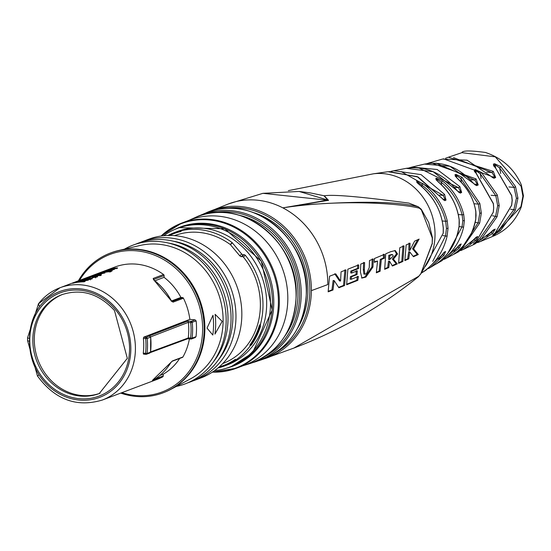 <?xml version="1.0" encoding="UTF-8"?>
<svg xmlns="http://www.w3.org/2000/svg" width="551" height="551" viewBox="0 0 551 551"><rect width="100%" height="100%" fill="white"/><g stroke="black" fill="none" stroke-linecap="round" stroke-linejoin="round"><path stroke-width="0.83" d="M520.936 206.687A5.744 0.503 21.4 0 1 521.232 207.004C515.75 220.675 506.486 230.373 493.434 236.097L520.936 206.687L522.906 196.294L521.115 186.286L495.259 156.842L461.876 152.668L448.383 157.221L493.276 171.361L495.673 177.546L493.896 178.276L467.09 160.189L442.453 159.067M515.543 186.603L517.94 198.195L515.337 210.275L500.26 230.89L492.718 235.477L495.108 233.08L511.576 205.282L512.141 200.447L511.659 195.791L493.338 164.17L494.633 163.743L500.818 166.616L515.543 186.603A1.15 0.455 155.8 0 1 514.083 187.423L516.404 198.284L513.89 209.607L499.103 229.726L494.44 234.058L493.145 234.609M497.291 194.958L499.227 205.599L497.105 216.66L480.899 239.568L473.543 244.155L475.864 242.02L493.255 212.149L493.682 207.879L493.324 203.746L474.191 169.928L475.389 169.605L481.484 172.511L497.291 194.958A1.15 0.441 158.5 0 1 495.81 195.722L497.684 205.695L495.631 216.068L479.921 238.294M479.831 203.422L481.34 213.092L479.659 223.121L461.387 249.486L455.326 253.364L454.279 253.915L456.531 252.124C466.318 245.016 472.717 234.01 475.74 219.091L475.802 211.804C474.046 199.448 467.833 188.27 457.172 178.269L454.968 174.653L456.014 174.419L462.013 177.264L479.831 203.422A1.15 0.434 161.4 0 1 478.323 204.118L479.79 213.189L478.165 222.597L463.37 245.753M435.937 264.108A1.15 0.999 -120.2 0 1 435.779 264.232L437.218 263.247C449.155 254.906 456.442 242.523 459.086 226.096L459.141 219.925C457.206 205.02 450.133 192.265 437.928 181.644L435.786 178.366L436.509 178.242L442.419 180.948C452.688 188.965 459.775 200.082 463.694 214.305L464.376 220.627L463.577 227.198C460.422 240.966 453.142 252.089 441.723 260.568L435.793 264.225M443.211 233.211L421.46 272.917L443.211 233.211L443.252 228.155C441.627 210.888 433.437 196.19 418.677 184.068L416.584 181.127L417.066 181.072L422.872 183.614C435.083 192.802 443.197 205.179 447.226 220.731L448.032 228.348L447.088 236.214C443.314 251.965 434.98 264.108 422.1 272.628L421.343 273.096L422.1 272.628A1.15 0.351 -122.3 0 1 421.88 272.6M442.549 159.039L427.397 163.482L430.276 162.559L476.078 178.923L478.213 184.95L476.622 185.653L449.871 166.237L424.422 164.102L412.01 167.077L437.17 169.501L459.844 186.617L461.655 192.478L460.271 193.132L433.141 171.685L406.177 168.337L393.807 170.727L421.081 174.633L444.547 194.4L446.028 200.082L444.85 200.674L417.093 176.575L387.925 171.726M409.138 167.841L412.01 167.077L409.131 167.848M390.955 171.34L393.8 170.727L390.948 171.34M445.525 158.289L448.376 157.221L445.511 158.289M453.514 157.6L492.036 172.573L494.819 176.995L492.773 177.759L490.686 176.058L443.39 158.791M493.276 171.361L492.036 172.573L486.74 172.077M495.673 177.546A1.15 1.033 -112.2 0 0 494.819 176.995L491.272 176.664M493.896 178.276A1.15 1.04 -112.4 0 0 493.042 177.725L492.566 177.677M435.965 163.075L474.804 180.074L477.338 184.378L475.492 185.115L473.488 183.331C459.017 167.222 442.66 160.809 424.428 164.102M476.622 185.653A1.15 1.047 -113.7 0 0 475.747 185.081L475.32 185.04M478.213 184.95A1.15 1.047 -113.6 0 0 477.338 184.378L474.163 184.082M476.078 178.923L474.804 180.074L470.113 179.633M418.457 167.752L458.522 187.691L460.753 191.879L459.128 192.568L457.247 190.708C442.797 173.11 425.771 165.651 406.177 168.337M460.271 193.132A1.15 1.054 -115.2 0 0 459.362 192.526L458.997 192.492M461.655 192.478A1.15 1.054 -115.1 0 0 460.753 191.879L457.998 191.617M459.844 186.617L458.522 187.691L454.451 187.306M417.066 181.072A1.15 1.04 83 0 1 417.555 182.126L421.77 184.984C433.74 193.98 441.709 206.081 445.676 221.288L446.462 228.451L445.552 235.856L432.735 261.381M416.804 182.278L417.555 182.126L417.672 183.173M422.335 272.476L426.054 270.128L441.441 255.492L444.402 252.069L445.58 251.483L444.016 255.292L430.717 267.256L437.232 263.247A1.15 0.386 55.3 0 0 437.239 263.233M472.958 240.312L458.163 252.021L472.958 240.312L476.174 237.192L477.765 236.496L475.541 240.546L463.37 249.417L474.948 243.962L490.163 232.839L493.448 229.863L495.225 229.133L492.732 233.307L480.389 241.538L477.669 242.612L480.389 241.538M441.702 260.837L456.717 247.881L459.816 244.61L461.208 243.955L459.307 247.888L446.751 258.026L458.163 252.021M425.985 270.169L441.475 255.478L443.982 252.468L445.16 251.883A1.15 1.068 63.4 0 0 445.58 251.483M490.163 232.839L493.028 230.194L494.805 229.471M493.448 229.863A1.15 1.04 67.6 0 1 493.042 230.194M495.225 229.133A1.15 1.033 67.8 0 1 494.826 229.457M494.357 229.533L486.691 236.262M492.732 233.307L490.748 232.246M476.174 237.192A1.15 1.047 66.3 0 1 475.768 237.536L477.352 236.84M477.765 236.496A1.15 1.047 66.4 0 1 477.373 236.834M476.877 236.916L469.969 243.514M475.541 240.546L473.646 239.568M456.717 247.881L459.403 244.975L460.794 244.327M459.816 244.61A1.15 1.054 64.8 0 1 459.41 244.975M461.208 243.955A1.15 1.054 64.9 0 1 460.815 244.313M460.292 244.417L453.859 251.228M459.307 247.888L457.447 247M444.402 252.069A1.15 1.068 63.3 0 1 443.989 252.468M444.636 251.986L438.568 259.218M444.016 255.292L442.184 254.507M521.115 186.286A5.744 2.376 -22.5 0 0 521.336 184.909M323.974 195.729L327.817 200.075L299.11 191.452L310.22 192.898L324.312 195.798L328.513 200.323L282.842 207.858A78.993 70.314 69.3 0 1 327.797 284.55A3257.36 591.691 -179.5 0 1 311.363 290.625A78.697 70.06 69.3 0 1 266.216 358.191A78.697 70.06 69.3 0 1 263.488 359.059L293.8 348.094L418.753 276.23L420.812 273.771L432.218 243.384L432.266 237.949L421.37 209.862L419.345 208.161C401.183 203.533 340.511 198.918 282.842 207.858A78.993 70.314 -110.7 0 0 228.245 204.008L262.91 193.325L327.432 200.192L282.842 207.858M328.148 200.523A2.872 2.624 -101.4 0 1 327.432 200.192L327.817 200.075A2.872 2.831 -162.4 0 0 328.513 200.323M421.37 209.862A2.872 1.171 -36.2 0 0 421.295 209.304L418.354 206.804L408.925 203.112C361.249 196.735 333.045 194.296 324.312 195.798M393.276 255.995L392.56 254.631L389.832 255.43L389.674 259.549L393.276 255.995M160.995 236.055L181.83 223.038L190.288 219.849A77.56 69.047 -110.7 0 1 287.815 299.021A77.56 69.047 69.3 0 1 245.023 364.989L236.565 368.178A77.56 69.047 -110.7 0 0 279.357 302.21A77.56 69.047 -110.7 0 0 181.83 223.038A77.56 69.047 -110.7 0 0 161.071 236.042M292.836 348.466L293.8 348.094C339.223 330.8 380.707 307.052 418.257 276.864A2.872 2.307 50.4 0 1 418.25 276.871L420.826 273.868A2.872 0.344 33.8 0 1 420.73 273.895M329.567 276.203L335.731 273.868L340.573 281.044L341.069 271.822L345.973 269.928L344.575 285.549L338.872 287.753L334.181 280.611L332.997 289.991L328.134 291.83L329.567 276.203M347.86 269.191L358.708 264.907L358.673 268.482L351.82 271.195L351.745 273.014L357.31 270.81L357.041 274.55L351.476 276.747L351.201 279.295L358.398 276.444L357.833 280.335L346.634 284.75L347.86 269.191M364.617 262.531L364.356 269.838L364.907 274.157L366.353 273.806L369.246 267.655L369.487 260.554L373.268 259.004L372.958 267.049L365.864 277.105L361.945 278.062L360.444 272.125L360.767 264.081L364.617 262.531M377.538 261.057L374.391 262.359L374.439 258.515L384.474 254.328L384.433 258.171L381.326 259.48L380.128 271.23L376.333 272.814L377.538 261.057L374.411 261.821M385.721 253.804L390.487 251.773L395.267 250.547L397.553 253.977L393.442 259.17L397.292 263.915L392.415 266.023L389.55 261.222L388.779 267.579L384.674 269.322L385.721 253.804M399.764 247.757L404.014 245.891L402.857 261.477L398.607 263.344L399.764 247.757M406.149 244.94L410.054 243.198L409.827 250.374L414.614 241.145L419.118 239.086L413.615 248.887L418.305 254.534L413.457 256.738L409.703 251.869L408.759 258.853L404.847 260.595L406.149 244.94M389.674 259.549L388.634 259.452L388.792 255.333L389.832 255.43M391.582 254.534L388.792 255.333M334.181 280.611L333.141 280.514L331.957 289.895L328.231 291.3M344.926 269.832L343.528 285.452L338.631 287.346M334.691 273.771L339.533 280.941L340.573 281.044M357.358 276.347L356.793 280.239L346.724 284.213M356.27 270.713L356.001 274.446L350.436 276.65L350.16 279.192L351.201 279.295M357.661 264.811L357.633 268.385L350.78 271.099L350.705 272.91L351.745 273.014M372.221 258.908L371.918 266.953L364.817 277.008L361.518 277.973M363.57 262.434L363.316 269.735L363.867 274.061L364.907 274.164M383.427 254.231L383.393 258.075L380.286 259.376L379.088 271.133L376.429 272.242M389.55 261.222L388.51 261.126L387.732 267.483L384.763 268.743M394.73 250.54L396.513 253.88L392.402 259.073L396.245 263.819L392.174 265.575M402.967 245.794L401.81 261.374L398.704 262.744M409.703 251.869L408.663 251.773L407.712 258.756L404.951 259.989M417.672 239.754L412.568 248.79L417.259 254.438L413.147 256.305M409.007 243.101L408.787 250.271L409.827 250.374M344.575 285.549L343.528 285.452M332.997 289.991L331.957 289.895M358.673 268.482L357.633 268.385M351.82 271.195L350.78 271.099M357.041 274.55L356.001 274.446M351.476 276.747L350.436 276.65M357.833 280.335L356.793 280.239M384.433 258.171L383.393 258.075M381.326 259.48L380.286 259.376M380.128 271.23L379.088 271.133M393.442 259.17L392.402 259.073M397.292 263.915L396.245 263.819M388.779 267.579L387.732 267.483M402.857 261.477L401.81 261.374M413.615 248.887L412.568 248.79M418.305 254.534L417.259 254.438M408.759 258.853L407.712 258.756M163.688 235.725A74.109 65.975 69.3 0 1 177.305 228.431A74.109 65.975 69.3 0 1 270.493 304.083A74.109 65.975 69.3 0 1 250.409 353.763A74.109 65.975 69.3 0 1 229.602 367.124A74.109 65.975 69.3 0 1 214.559 370.63M249.844 345.084L250.519 345.436A71.237 63.42 69.3 0 1 243.687 353.439A71.237 63.42 69.3 0 1 235.676 360.037L236.413 359.755A71.237 63.42 69.3 0 1 224.422 366.002L227.363 364.893A71.237 63.42 -110.7 0 0 247.365 352.055A71.237 63.42 69.3 0 0 255.836 263.819A71.237 63.42 69.3 0 0 177.091 231.578L174.157 232.687A71.237 63.42 69.3 0 1 180.48 230.717L181.844 230.518A71.237 63.42 69.3 0 1 232.136 242.598L230.215 244.492A68.352 60.844 -110.7 0 0 174.55 235.628M167.965 235.456A71.237 63.42 69.3 0 1 174.157 232.687M181.844 230.518L180.804 231.544L179.075 231.93L180.239 230.807M222.783 363.536A68.352 60.844 -110.7 0 0 260.382 305.44A68.352 60.844 69.3 0 0 243.411 257.083L242.199 256.394L241.221 256.766L239.809 255.843L241.675 254.004L232.136 242.598M241.675 254.004L243.081 254.927L244.065 254.562L245.278 255.251A71.237 63.42 69.3 0 1 260.465 324.264L260.561 326.199A71.237 63.42 69.3 0 1 251.249 345.16L250.519 345.436M260.561 326.199L259.204 327.39L259.425 325.29A70.459 62.724 69.3 0 1 250.016 344.843M235.676 360.037L235.415 359.273M235.181 359.438A70.459 62.724 69.3 0 1 223.417 365.554A70.459 62.724 69.3 0 1 219.188 366.959M180.804 231.544A70.459 62.724 -110.7 0 0 173.696 233.693A70.459 62.724 -110.7 0 0 169.591 235.429M250.037 344.857L250.753 344.568L251.249 345.16M259.445 327.294A70.459 62.724 69.3 0 1 250.753 344.568M235.298 359.576A70.459 62.724 69.3 0 1 224.147 365.272L223.417 365.554M224.422 366.002A71.237 63.42 69.3 0 1 218.093 367.972L218.719 367.365M173.696 233.693L174.426 233.417A70.459 62.724 69.3 0 1 179.123 231.881M232.37 242.798L230.449 244.692L239.809 255.843M195.075 380.142A74.109 65.975 69.3 0 0 235.966 317.1A74.109 65.975 -110.7 0 0 142.778 241.448L148.653 239.237A74.109 65.975 69.3 0 1 241.841 314.883A74.109 65.975 69.3 0 1 200.95 377.924L195.075 380.142A74.109 65.975 69.3 0 1 192.602 381.01M142.778 241.448A74.109 65.975 -110.7 0 0 140.347 242.426M173.228 241.173A71.816 63.93 -110.7 0 1 232.901 317.273A71.816 63.93 69.3 0 1 218.127 360.244M213.23 362.09A71.816 63.93 -110.7 0 0 228.004 319.119A71.816 63.93 -110.7 0 0 168.331 243.019M176.292 386.43A74.109 65.975 69.3 0 0 226.165 320.792A74.109 65.975 -110.7 0 0 192.375 253.942A74.109 65.975 -110.7 0 0 124.519 249.128M135.45 244.272A74.109 65.975 -110.7 0 1 231.062 318.946A74.109 65.975 69.3 0 1 187.705 382.855M118.307 250.588A74.688 66.485 -110.7 0 1 204.889 329.064A74.688 66.485 69.3 0 1 170.658 389.433L190.191 379.019A71.816 63.93 -110.7 0 0 223.107 320.964A71.816 63.93 -110.7 0 0 139.858 245.519L118.307 250.588A74.688 66.485 -110.7 0 0 110.985 252.826L110.248 253.102A74.688 66.485 69.3 0 1 204.159 329.34A74.688 66.485 69.3 0 1 162.951 392.87A74.688 66.485 69.3 0 1 120.731 393.097M170.658 389.433A74.688 66.485 69.3 0 1 163.681 392.587L162.951 392.87M78.387 280.803A74.688 66.485 69.3 0 1 110.248 253.102M79.53 280.369A73.538 65.466 69.3 0 1 154.597 255.203A73.538 65.466 69.3 0 1 202.63 329.422A73.538 65.466 69.3 0 1 121.874 392.67M38.487 303.794L39.5 306.611A56.877 50.63 -110.7 0 0 29.554 338.328A3.444 0.627 -179.5 0 1 27.578 337.742L38.487 303.794A60.011 53.419 69.3 0 1 59.963 287.753L114.939 267.021A60.011 53.419 69.3 0 1 163.578 274.536L153.178 278.455L153.619 279.777A60.011 53.419 69.3 0 1 171.382 300.949L173.042 302.141L183.442 298.222A60.011 53.419 69.3 0 1 189.854 319.366L143.735 337.15L143.384 338.479A60.011 53.419 69.3 0 1 143.253 353.17L147.048 353.432A63.654 56.67 -110.7 0 0 147.179 338.466L143.384 338.479M154.969 379.067L163.213 375.954A1.15 1.026 69.3 0 1 162.683 376.884A60.011 53.419 69.3 0 1 157.283 379.315L102.307 400.047A60.011 53.419 69.3 0 0 131.117 325.049A60.011 53.419 69.3 0 0 59.963 287.753L38.212 303.987M163.213 375.954L163.227 374.184A57.896 51.539 69.3 0 0 179.681 358.439M182.023 357.454A1.15 1.026 -110.7 0 0 182.932 356.972L172.532 360.891L170.838 362.606A60.011 53.419 69.3 0 1 152.744 380.404L162.683 376.884M189.399 338.872A60.011 53.419 69.3 0 1 182.932 356.972M189.854 319.366L195.137 319.862L196.156 320.957A66.788 59.453 69.3 0 1 196.018 336.668L194.978 337.563M196.018 336.668L192.106 338.107A1.15 1.026 69.7 0 1 191.486 338.955L195.336 337.529M171.168 301.094L172.146 301.493L182.546 297.568A1.15 1.026 69.3 0 1 183.442 298.222M182.546 297.568L180.914 297.416A57.896 51.539 -110.7 0 0 164.074 277.332L164.088 275.562A1.15 1.026 -110.7 0 0 163.578 274.536M84.193 279.357L82.175 280.128L84.73 279.818L90.02 278.606L84.193 279.357M82.175 279.942L82.175 280.418M89.971 279.398L90.02 278.606M116.061 268.647L114.036 268.385L111.371 268.943L109.787 269.535L116.351 268.227L116.351 268.585M107.135 270.548L105.565 271.14L111.75 270.024L107.135 270.548M111.75 270.279L111.653 269.818M96.308 275.335L96.521 274.784L95.929 275.39M96.521 274.784L94.648 275.452A60.011 53.419 69.3 0 1 95.791 275.252L95.929 275.142M143.253 353.17L143.501 354.121L145.912 354.348A1.15 0.482 -84.6 0 1 145.533 353.384A62.504 55.644 -110.7 0 0 145.657 338.693A1.15 0.482 -84.6 0 1 146.16 337.377A1.15 1.019 68.9 0 1 147.179 338.466L150.657 337.129A63.654 56.67 69.3 0 1 150.526 352.151L147.048 353.432A1.15 1.026 69.7 0 1 146.008 354.334A1.15 0.482 -84.6 0 1 145.912 354.348A1.15 1.15 0 0 0 146.421 354.279L149.893 352.998L150.568 352.117L149.486 353.046M92.217 277.49L95.33 276.926L92.685 276.767L85.116 278.696L93.787 276.354L97.513 276.23L97.403 276.864L92.217 277.787M95.323 277.38L95.261 276.609M87.526 277.931L87.313 278.386M85.116 278.696L85.481 278.654M97.513 276.822L97.513 276.23L97.403 276.864M92.224 278.813L92.231 278.227L92.038 278.889L88.642 279.612L80.088 280.445L88.532 278.338L92.231 278.227L92.038 278.889M76.92 281.671L75.824 282.084A60.011 53.419 69.3 0 1 83.69 280.762L72.587 283.304A60.011 53.419 69.3 0 1 84.041 281.809L85.136 281.396A60.011 53.419 69.3 0 0 77.298 282.112L88.38 280.177A60.011 53.419 69.3 0 0 76.92 281.671L76.92 281.816M117.501 268.234L108.499 269.728L114.822 268.103L117.501 267.889L117.356 268.289M102.927 271.588L102.224 271.857A60.011 53.419 69.3 0 1 106.322 270.693L104.111 271.547L110.606 270.5L112.879 269.618A60.011 53.419 69.3 0 1 113.843 269.535L114.546 269.274A60.011 53.419 69.3 0 0 102.927 271.588L102.927 271.629M108.12 271.319A60.011 53.419 69.3 0 0 103.009 272.111L101.536 272.538A60.011 53.419 69.3 0 0 100.241 272.855L103.912 271.808A60.011 53.419 69.3 0 1 108.822 271.058L109.332 270.865A60.011 53.419 69.3 0 1 110.62 270.755L110.11 270.947A60.011 53.419 69.3 0 1 112.218 270.837L111.516 271.099A60.011 53.419 69.3 0 0 109.408 271.209L108.774 271.45A60.011 53.419 69.3 0 0 107.486 271.56L108.12 271.498M99.635 273.103L98.932 273.365A60.011 53.419 69.3 0 1 107.293 272.008L107.996 271.739A60.011 53.419 69.3 0 0 99.635 273.103L99.635 273.193M109.442 271.657L108.74 271.918A60.011 53.419 69.3 0 1 110.386 271.877L111.088 271.615A60.011 53.419 69.3 0 0 109.442 271.657L109.442 271.898M102.768 273.31L103.54 272.876L101.425 273.103L95.902 274.591L102.162 272.835L104.959 272.593L104.945 272.972L100.261 273.875L102.761 273.489M103.684 273.317L103.54 272.876M99.793 274.804L99.111 274.377L99.814 274.116L101.487 274.047L101.06 274.432L97.086 275.238A60.011 53.419 69.3 0 0 92.844 275.941L91.68 276.265A60.011 53.419 69.3 0 0 90.392 276.574L96.439 274.639L98.023 274.46L97.052 275.039L100.096 274.364L100.089 274.735M101.487 274.24L101.06 274.432M98.023 274.46L97.527 274.77M89.82 276.802L89.117 277.07A60.011 53.419 69.3 0 1 100.571 275.576L101.274 275.314A60.011 53.419 69.3 0 0 89.82 276.802L89.82 276.898M112.879 269.618L112.872 269.976M108.822 271.058L108.816 271.429M109.332 270.865L109.332 271.237M164.088 275.562L153.688 279.488A1.15 1.026 -110.7 0 0 153.178 278.455M155.01 280.755L164.074 277.332M171.526 300.956L180.914 297.416M159.921 375.431L163.227 374.184M182.436 357.399L172.036 361.318A1.15 1.026 -110.7 0 0 172.532 360.891M152.648 380.465A1.15 1.026 69.3 0 1 152.283 380.81M37.854 375.92L38.901 374.687A56.56 50.348 69.3 0 0 113.919 388.662A56.56 50.348 69.3 0 0 114.636 306.755A56.56 50.348 69.3 0 0 39.5 306.611M62.731 294.358A52.855 47.055 -110.7 0 0 47.985 377.104A52.855 47.055 -110.7 0 0 100.02 393.256M153.619 279.777L153.805 279.915A59.673 53.123 69.3 0 1 171.464 300.97L172.146 301.493A1.15 1.026 69.3 0 1 173.042 302.141M171.464 300.97L172.146 301.493M153.447 279.495L171.382 300.949M196.156 320.957L190.722 322.686A1.15 0.482 -84.6 0 1 191.218 321.371L187.843 321.054L188.387 322.466A63.083 56.154 69.3 0 1 188.256 337.846L190.584 338.066A65.638 58.434 -110.7 0 0 190.722 322.686L188.387 322.466M187.85 338.727L190.97 339.023A1.15 1.15 0 0 0 191.472 338.955A1.15 1.026 69.7 0 1 191.066 339.01A1.15 0.482 -84.6 0 1 190.97 339.023A1.15 0.482 -84.6 0 1 190.584 338.066L192.106 338.107A66.788 59.453 -110.7 0 0 192.244 322.466A1.15 1.019 68.9 0 0 191.218 321.371L195.137 319.862M150.196 352.034L188.242 337.983L187.684 338.693M150.416 352.557L187.795 338.727M150.327 337.005L188.38 322.328M150.65 337.074L149.107 335.986L149.776 336.138L149.107 335.986L187.843 321.054M254.321 212.858A75.404 67.126 -110.7 0 1 307.899 290.522A75.404 67.126 69.3 0 1 297.726 327.962M418.753 276.23A2.872 2.307 50.4 0 1 418.257 276.864M419.345 208.161A2.872 2.548 -80.5 0 0 417.927 206.68C397.223 201.349 358.102 200.846 300.577 205.158A2.872 2.452 -98.1 0 1 299.792 204.834M418.326 206.79L408.925 203.112M418.677 184.068L416.79 182.367M416.584 181.127A1.15 1.04 83.1 0 1 417.073 182.188L417.1 182.629M422.872 183.614L421.77 184.984L421.963 186.693M435.965 179.557L436.971 179.268L441.275 182.312C451.338 190.143 458.294 200.998 462.158 214.876L462.812 220.731L462.055 226.812L447.798 253.295M435.786 178.366A1.15 1.04 80.3 0 1 436.247 179.392L436.296 180.012M436.509 178.242A1.15 1.04 80.2 0 1 436.971 179.268L437.184 180.914M442.419 180.948L441.275 182.312L441.613 184.874M441.723 260.568L441.151 260.217M455.119 175.9L456.448 175.418L460.85 178.62L478.323 204.118L473.991 203.712M454.968 174.653A1.15 1.033 77.6 0 1 455.401 175.652L455.477 176.451M456.014 174.419A1.15 1.033 77.4 0 1 456.448 175.418L456.807 177.835M462.013 177.264L460.85 178.62L461.401 182.298M461.387 249.486L460.498 248.742M455.326 253.364A1.15 1.006 -117.9 0 0 455.753 252.716M454.279 253.915A1.15 1.006 -118.1 0 0 454.609 253.556M454.127 253.901L456.552 252.11A1.15 0.351 52.7 0 0 456.552 252.11A1.15 0.351 52.7 0 0 456.572 252.096M493.682 207.879L493.4 203.546L476.525 173.792L474.321 171.223L475.802 170.576L480.314 173.868L495.81 195.722L491.058 195.274M474.191 169.928A1.15 1.033 74.7 0 1 474.611 170.906L474.721 171.878M475.389 169.605A1.15 1.033 74.5 0 1 475.802 170.576L476.312 173.593M481.484 172.511L480.314 173.868L481.092 178.531M480.899 239.568L479.763 238.452M479.232 238.989L474.831 242.867M474.742 243.576A1.15 1.012 -115.5 0 0 475.176 242.702L475.196 242.571M473.543 244.155A1.15 1.012 -115.6 0 0 473.936 243.59M511.659 195.791A1.15 0.448 -12.9 0 0 511.734 195.557L495.735 168.234L493.469 165.507L495.046 164.701L499.647 167.986L514.083 187.423L508.91 186.941M493.338 164.17A1.15 1.026 71.7 0 1 493.751 165.128L493.896 166.244M494.633 163.743A1.15 1.026 71.6 0 1 495.046 164.701L495.707 168.207M500.818 166.616L499.647 167.986L500.687 173.51M500.26 230.89L499.103 229.726L499.206 229.175M494.013 234.926A1.15 1.019 -112.8 0 0 494.44 234.058L494.529 233.583M492.718 235.477A1.15 1.019 -113 0 0 493.131 234.774M401.224 171.623L443.183 195.378L445.091 199.448L443.734 200.075M441.943 198.257L418.14 177.05L389.089 171.547M444.547 194.4L443.183 195.378L439.712 195.054M446.028 200.082A1.15 1.068 -116.6 0 0 445.091 199.448L442.79 199.228M444.85 200.674A1.15 1.068 -116.7 0 0 443.913 200.034L443.61 200.006M388.021 171.705L373.426 173.806A57.297 51.009 69.3 0 1 435.028 234.871A57.297 51.009 -110.7 0 1 425.124 266.663M442.97 235.608L447.088 236.214M442.233 220.965L445.676 221.288A1.15 0.406 167.1 0 0 447.226 220.731M522.906 196.294A5.744 1.047 0.5 0 0 523.45 195.846L521.349 184.929C514.427 169.088 502.471 158.268 485.486 152.469C470.389 150.409 462.523 150.478 461.876 152.668M432.218 243.384L432.439 237.584L428.671 222.404L421.295 209.304M432.266 237.949A2.872 0.93 -5.4 0 0 432.439 237.584M249.934 363.57A78.049 69.481 -110.7 0 0 296.087 296.107A78.049 69.481 -110.7 0 0 194.916 217.673C239.403 195.529 298.876 241.634 296.204 296.018C294.379 330.035 278.958 352.557 249.934 363.577L243.184 365.685M260.802 360.023A78.524 69.901 -110.7 0 0 306.308 292.457A78.524 69.901 -110.7 0 0 205.413 213.161L200.158 215.393A78.311 69.708 69.3 0 1 301.218 294.282A78.311 69.708 69.3 0 1 255.375 361.821A78.311 69.708 69.3 0 1 252.633 362.648L260.795 360.03C289.454 348.693 304.662 326.137 306.425 292.361C309.07 238.087 250.147 191.789 205.413 213.161M364.356 269.838L363.316 269.735M372.958 267.049L371.918 266.953M365.864 277.105L364.817 277.008M397.553 253.977L396.513 253.88M197.554 216.584A78.311 69.708 69.3 0 1 200.158 215.393L197.554 216.584M228.245 204.008L208.071 212.114A78.697 70.06 69.3 0 1 210.696 210.964A78.697 70.06 69.3 0 1 311.363 290.625M212.576 371.994A77.174 68.703 -110.7 0 0 278.393 302.403A77.174 68.703 -110.7 0 0 236.93 228.81A77.174 68.703 -110.7 0 0 161.298 236.014M226.819 368.089A74.364 66.203 -110.7 0 0 273.785 302.947A74.364 66.203 -110.7 0 0 174.571 229.54M212.383 372.125A77.56 69.047 -110.7 0 0 236.565 368.178L212.321 372.166M252.365 353.026A74.109 65.975 69.3 0 1 231.558 366.381L252.441 352.977L272.208 310.061L261.298 261.181L224.732 228.755L179.261 227.694A74.109 65.975 69.3 0 1 272.449 303.339A74.109 65.975 69.3 0 1 252.365 353.026M259.425 325.29L260.465 324.264M243.411 257.083L245.278 255.251M259.204 327.39L260.313 326.295M180.205 230.841L179.123 231.902M241.221 256.766L243.081 254.927M242.199 256.394L244.065 254.562M214.959 334.099L222.17 321.385L215.131 314.325A72.987 64.97 -110.7 0 1 215.675 324.27A72.987 64.97 -110.7 0 1 214.959 334.099M212.817 335.049A73.324 65.273 -110.7 0 0 213.533 325.221A73.324 65.273 -110.7 0 0 212.989 315.275L207.031 328.107L212.817 335.049M29.554 338.328L29.527 341.152A56.877 50.63 -110.7 0 0 38.901 374.687M44.052 379.487A55.155 49.101 69.3 0 1 44.721 302.788A55.155 49.101 69.3 0 1 115.276 309.421A55.155 49.101 69.3 0 1 114.608 386.12A55.155 49.101 69.3 0 1 44.052 379.487M29.527 341.152A3.444 0.627 -179.5 0 1 27.55 340.566L37.454 375.968M46.518 377.655A52.855 47.055 69.3 0 1 61.994 294.627C81.527 288.387 99.022 293.69 114.491 310.53L127.315 358.343L99.29 393.538A52.855 47.055 69.3 0 1 46.518 377.655M149.28 335.993L146.16 337.377L143.735 337.15M143.591 354.107L145.822 354.314M187.898 338.713L190.873 338.989M150.568 352.117L150.698 337.095L149.714 336.048M211.708 212.975A77.161 68.689 69.3 0 1 299.696 294.365A77.161 68.689 69.3 0 1 265.644 356.015M284.771 336.234A75.26 66.995 69.3 0 0 297.981 294.206A75.26 66.995 -110.7 0 0 239.127 215.2M222.501 208.684A77.553 69.033 69.3 0 1 309.841 290.708A77.553 69.033 69.3 0 1 276.581 352.11M420.812 273.771A2.872 0.344 33.8 0 1 420.826 273.868L432.39 243.37M443.252 228.155A1.15 0.351 -5.2 0 0 443.314 228.018C441.31 210.275 433.12 195.619 418.753 184.062M448.032 228.348L446.462 228.451M459.086 226.096L459.314 222.818M459.307 222.969L459.21 219.766C457.116 204.724 450.05 192.01 438.004 181.623L435.965 179.619M463.694 214.305A1.15 0.448 166.7 0 1 462.158 214.876L458.301 214.511M464.376 220.627L462.812 220.731M463.577 227.198L459.1 226.53M475.74 219.091L476.057 215.234M476.057 215.393L475.878 211.625C473.702 198.718 467.489 187.588 457.247 178.235L455.119 175.934M481.34 213.092L479.79 213.189M479.659 223.121L475.189 222.322M473.695 243.439L475.899 241.999L493.331 212.169L493.689 207.713M499.227 205.599L497.684 205.695M497.105 216.66L492.498 215.772M517.94 198.195L516.404 198.284M515.337 210.275L513.89 209.607L510.591 209.297M493.434 236.097L480.382 241.538M437.342 263.33L441.799 260.775M490.197 232.839L474.941 243.962M472.992 240.305L475.761 237.543M460.767 250.588L463.377 249.417M444.278 259.28L446.765 258.02M456.751 247.867L441.792 260.781M428.389 268.578L430.724 267.256M521.232 206.997L523.45 195.86M373.426 173.806L288.331 190.632M392.56 254.631L391.52 254.534M188.456 220.545L194.916 217.673M177.305 228.431L179.261 227.694M229.602 367.124L231.558 366.381M95.633 276.774L95.626 277.918M87.258 278.035L87.258 278.393M81.851 280.032L81.851 280.466M90.302 278.772L90.295 279.915M96.577 274.797L96.57 275.961M172.036 361.318L152.565 380.218M37.468 375.989C54.99 399.675 76.603 407.692 102.307 400.047M27.578 337.742L27.55 340.566M299.11 191.452L262.91 193.325M443.273 233.197L443.314 228.024M435.049 264.652L437.349 263.323M437.232 263.247C449.485 254.335 456.8 241.951 459.155 226.096M456.552 252.11C466.986 243.838 473.405 232.832 475.816 219.105M492.863 234.733L495.142 233.066L511.652 205.323L512.244 200.357L511.734 195.564M443.7 200.075L441.971 198.153"/></g></svg>
